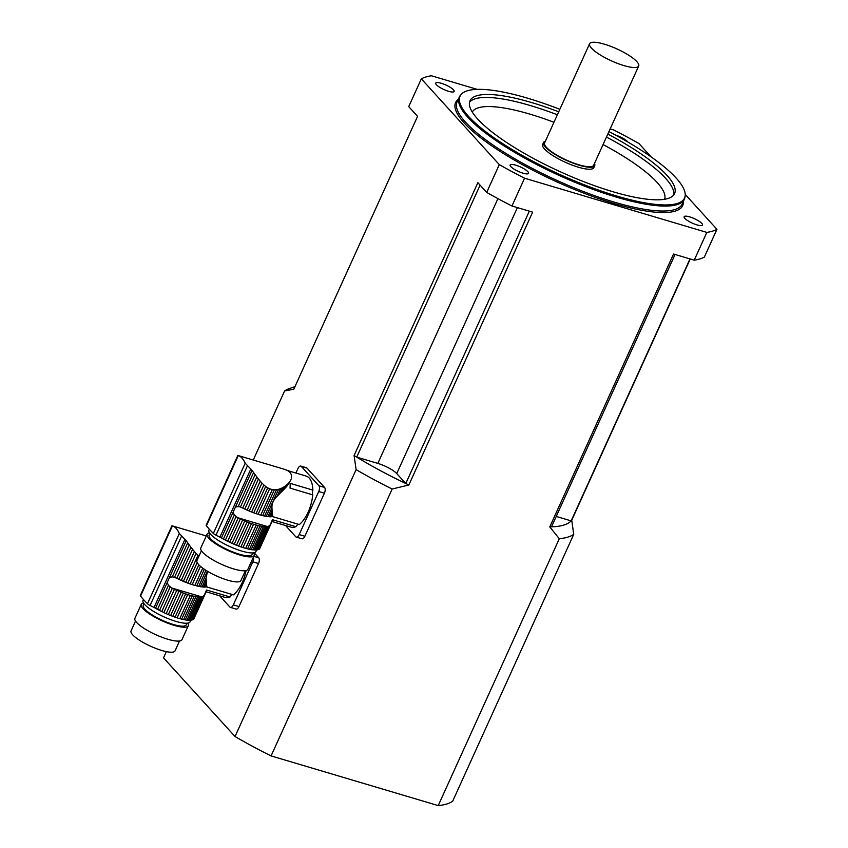 <?xml version="1.0" encoding="UTF-8"?>
<svg xmlns="http://www.w3.org/2000/svg" width="848" height="848" viewBox="0 0 848 848"><rect width="100%" height="100%" fill="white"/><g stroke="black" fill="none" stroke-linecap="round" stroke-linejoin="round"><path stroke-width="1.27" d="M272.558 515.139L271.848 516.718A28.069 6.837 24.4 0 0 272.134 516.676L272.685 516.644L272.356 513.188L270.735 516.782A28.069 6.837 24.4 0 1 269.357 516.75A3.827 0.933 24.4 0 0 267.936 516.623L271.943 507.772L272.102 510.676L269.357 516.75M272.356 513.188L272.102 510.676M271.848 516.718A3.827 0.933 24.4 0 0 270.735 516.782M271.943 507.772C271.742 503.595 273.501 499.705 277.243 496.101L280.624 488.628L278.526 489.317L266.251 516.379A28.069 6.837 24.4 0 0 267.936 516.623M278.526 489.317L276.522 489.709L264.576 516.061A3.827 0.933 24.4 0 1 266.251 516.379M276.522 489.709L274.339 489.815L262.636 515.626A28.069 6.837 24.4 0 0 264.576 516.061M274.339 489.815L272.325 489.603L260.749 515.128A3.827 0.933 24.4 0 1 262.636 515.626M272.325 489.603L269.643 488.808L258.068 514.333A28.069 6.837 24.4 0 0 260.749 515.128M269.643 488.808L267.714 487.844L256.011 513.655A3.827 0.933 24.4 0 1 258.068 514.333M267.714 487.844L265.689 486.487L253.732 512.839A28.069 6.837 24.4 0 0 256.011 513.655M265.689 486.487L263.876 484.961L251.602 512.022A3.827 0.933 24.4 0 1 253.732 512.839M263.876 484.961L261.958 483.084L249.27 511.068A28.069 6.837 24.4 0 0 251.602 512.022M261.958 483.084L260.251 481.187L247.118 510.136A3.827 0.933 24.4 0 1 249.27 511.068M260.251 481.187L258.439 479.003L244.807 509.076A28.069 6.837 24.4 0 0 247.118 510.136M258.439 479.003L256.817 476.915L242.698 508.047A3.827 0.933 24.4 0 1 244.807 509.076M256.817 476.915L255.121 474.626L240.419 507.03L242.104 507.751A28.069 6.837 24.4 0 0 242.698 508.047M254.273 549.981A28.069 6.837 24.4 0 0 255.651 550.013L266.23 526.703A28.069 6.837 -155.6 0 1 264.852 526.672L254.273 549.981A3.827 0.933 24.4 0 0 252.852 549.854L263.431 526.544A28.069 6.837 -155.6 0 1 261.746 526.301L251.178 549.61A3.827 0.933 24.4 0 0 249.492 549.303L260.071 525.983A28.069 6.837 -155.6 0 1 258.131 525.548L247.552 548.857A3.827 0.933 24.4 0 0 245.666 548.37L256.244 525.05A28.069 6.837 -155.6 0 1 253.563 524.255L242.984 547.564A3.827 0.933 24.4 0 0 240.938 546.886L251.506 523.576A28.069 6.837 -155.6 0 1 249.238 522.76L238.659 546.08A3.827 0.933 24.4 0 0 236.518 545.253L247.097 521.944A28.069 6.837 -155.6 0 1 244.765 520.99L234.186 544.31A3.827 0.933 24.4 0 0 232.034 543.367L242.613 520.057A28.069 6.837 -155.6 0 1 240.302 518.997L229.723 542.307A3.827 0.933 24.4 0 0 227.624 541.289L238.203 517.969A28.069 6.837 -155.6 0 1 237.599 517.672L234.313 515.033L233.083 512.256L235.437 507.072L238.161 506.553L253.594 472.527L255.121 474.626M238.161 506.553L240.122 506.934M253.594 472.527L252.068 470.396L235.437 507.072M290.599 472.845L287.472 470.428L284.133 469.22M291.627 475.113L291.341 478.155M287.885 484.918L286.37 486.794L287.514 484.261L288.765 482.978L287.885 484.918L289.868 481.6M284.451 488.925L282.426 491.003L284.366 486.71L285.967 485.586L284.451 488.925L286.37 486.794M280.624 488.628L282.479 487.791L279.925 493.451L282.426 491.003M279.925 493.451L277.243 496.101M272.685 516.644L299.333 524.573A26.627 12.699 106.6 0 0 312.732 494.861L290.027 488.109A26.627 12.699 106.6 0 0 290.175 483.349L312.88 490.102A5.618 2.682 -73.4 0 0 312.732 494.861M287.917 470.661L306.139 476.078A26.627 12.699 106.6 0 1 312.88 490.102M289.91 472.082L291.606 475.166M271.879 521.223L259.647 548.709A28.069 6.837 24.4 0 0 259.795 548.455L272.42 520.608M288.765 482.978L290.705 480.244M298.761 524.403A5.618 2.682 -73.4 0 0 295.91 526.682L272.473 519.718L259.223 549.144A28.069 6.837 24.4 0 1 258.576 549.525A3.827 0.933 24.4 0 0 257.834 549.684M270.947 523.322L258.576 549.525M285.967 485.586L287.589 484.102M269.484 525.484L268.424 526.343L257.803 549.78A28.069 6.837 24.4 0 1 256.764 549.949A3.827 0.933 24.4 0 0 255.651 550.013M268.456 526.269L267.639 526.597A28.069 6.837 -155.6 0 1 267.343 526.64L256.764 549.949M209.329 529.205L208.905 530.148A25.832 6.296 24.4 0 0 210.664 534.357A25.832 6.296 24.4 0 0 235.903 549.08A25.832 6.296 24.4 0 0 255.958 551.497L256.668 549.939M272.473 519.718L272.526 520.301M266.23 526.703A3.827 0.933 -155.6 0 1 267.343 526.64M284.366 486.71L282.479 487.791M263.431 526.544A3.827 0.933 -155.6 0 1 264.852 526.672M251.178 549.61A28.069 6.837 24.4 0 0 252.852 549.854M260.071 525.983A3.827 0.933 -155.6 0 1 261.746 526.301M247.552 548.857A28.069 6.837 24.4 0 0 249.492 549.303M256.244 525.05A3.827 0.933 -155.6 0 1 258.131 525.548M242.984 547.564A28.069 6.837 24.4 0 0 245.666 548.37M251.506 523.576A3.827 0.933 -155.6 0 1 253.563 524.255M238.659 546.08A28.069 6.837 24.4 0 0 240.938 546.886M247.097 521.944A3.827 0.933 -155.6 0 1 249.238 522.76M234.186 544.31A28.069 6.837 24.4 0 0 236.518 545.253M242.613 520.057A3.827 0.933 -155.6 0 1 244.765 520.99M229.723 542.307A28.069 6.837 24.4 0 0 232.034 543.367M238.203 517.969A3.827 0.933 -155.6 0 1 240.302 518.997M236.03 516.708L225.398 540.144A28.069 6.837 24.4 0 0 227.624 541.289M225.398 540.144A3.827 0.933 24.4 0 0 223.406 539.063L234.313 515.033M233.083 512.256L221.434 537.939A28.069 6.837 24.4 0 0 223.406 539.063M221.434 537.939A6.742 1.643 24.4 0 0 219.929 537.123L215.975 535.162A4.494 1.092 24.4 0 1 213.346 533.424A157.24 38.319 24.4 0 1 206.414 525.802A4.494 1.092 24.4 0 1 206.191 525.177L237.811 455.482M238.087 455.705L238.267 455.577C240.98 456.425 243.291 458.959 245.199 463.199L252.068 470.396M252.852 552.907L252.11 554.539A23.585 5.745 -155.6 0 1 228.25 550.023A23.585 5.745 -155.6 0 1 209.149 535.046L209.88 533.413M209.456 532.798A25.832 6.296 24.4 0 0 207.103 534.123A25.832 6.296 24.4 0 0 228.027 550.532A25.832 6.296 24.4 0 0 254.156 555.461A25.832 6.296 24.4 0 0 253.605 552.822M245.401 570.693L240.917 580.562A24.147 5.883 -155.6 0 1 216.494 575.951A24.147 5.883 -155.6 0 1 196.937 560.613L201.411 550.744M207.103 534.123L200.796 548.009A25.832 6.296 24.4 0 0 221.731 564.418A25.832 6.296 24.4 0 0 247.86 569.358L254.156 555.461M295.91 526.682A26.627 12.699 106.6 0 1 290.959 527.117L272.028 521.488M318.721 491.511A4.494 2.141 -73.4 0 0 318.901 485.766L324.583 487.452A4.494 2.141 106.6 0 1 324.402 493.197L318.721 491.511L299.185 534.569L304.867 536.265A4.494 2.141 106.6 0 1 301.973 538.787L296.291 537.102A4.494 2.141 -73.4 0 0 299.185 534.569M324.402 493.197L304.867 536.265M296.291 537.102A4.494 2.141 -73.4 0 1 295.772 536.763L285.532 525.506M318.901 485.766L301.337 466.432A4.494 2.141 -73.4 0 0 300.817 466.093A4.494 2.141 -73.4 0 0 297.913 468.626L295.91 473.036M324.583 487.452L307.008 468.117L301.337 466.432M300.817 466.093L306.488 467.789A4.494 2.141 106.6 0 1 307.008 468.117M206.679 585.449L205.969 587.017A28.069 6.837 24.4 0 0 206.255 586.986L206.806 586.954L206.477 583.498L204.856 587.081A28.069 6.837 24.4 0 1 203.478 587.049A3.827 0.933 24.4 0 0 202.057 586.922L206.075 578.082L206.223 580.986L203.478 587.049M206.477 583.498L206.223 580.986M205.969 587.017A3.827 0.933 24.4 0 0 204.856 587.081M207.389 571.213L200.372 586.689A28.069 6.837 24.4 0 0 202.057 586.922M206.075 578.082L207.537 571.298M205.969 570.333L198.697 586.371A3.827 0.933 24.4 0 1 200.372 586.689M204.315 569.252L196.757 585.926A28.069 6.837 24.4 0 0 198.697 586.371M202.714 568.128L194.87 585.438A3.827 0.933 24.4 0 1 196.757 585.926M200.478 566.358L192.189 584.632A28.069 6.837 24.4 0 0 194.87 585.438M198.824 564.8L190.132 583.965A3.827 0.933 24.4 0 1 192.189 584.632M197.171 562.606L187.853 583.148A28.069 6.837 24.4 0 0 190.132 583.965M199.079 555.875L197.997 555.27L185.723 582.332A3.827 0.933 24.4 0 1 187.853 583.148M197.997 555.27L196.089 553.394L183.391 581.378A28.069 6.837 24.4 0 0 185.723 582.332M196.089 553.394L194.372 551.486L181.239 580.445A3.827 0.933 24.4 0 1 183.391 581.378M194.372 551.486L192.57 549.303L178.928 579.375A28.069 6.837 24.4 0 0 181.239 580.445M192.57 549.303L190.948 547.225L176.819 578.357A3.827 0.933 24.4 0 1 178.928 579.375M190.948 547.225L189.242 544.935L174.54 577.34L176.225 578.06A28.069 6.837 24.4 0 0 176.819 578.357M188.394 620.291A28.069 6.837 24.4 0 0 189.772 620.323L200.351 597.003A28.069 6.837 -155.6 0 1 198.973 596.971L188.394 620.291A3.827 0.933 24.4 0 0 186.984 620.164L197.552 596.844A28.069 6.837 -155.6 0 1 195.867 596.61L185.299 619.92A3.827 0.933 24.4 0 0 183.613 619.602L194.192 596.292A28.069 6.837 -155.6 0 1 192.252 595.847L181.673 619.167A3.827 0.933 24.4 0 0 179.787 618.669L190.365 595.36A28.069 6.837 -155.6 0 1 187.684 594.554L177.115 617.874A3.827 0.933 24.4 0 0 175.059 617.196L185.638 593.876A28.069 6.837 -155.6 0 1 183.359 593.07L172.78 616.379A3.827 0.933 24.4 0 0 170.639 615.563L181.218 592.254A28.069 6.837 -155.6 0 1 178.886 591.3L168.317 614.609A3.827 0.933 24.4 0 0 166.166 613.676L176.734 590.367A28.069 6.837 -155.6 0 1 174.423 589.296L163.844 612.616A3.827 0.933 24.4 0 0 161.745 611.588L172.324 588.279A28.069 6.837 -155.6 0 1 171.72 587.982L168.434 585.332L167.204 582.555L169.558 577.371L172.282 576.852L187.715 542.837L189.242 544.935M172.282 576.852L174.243 577.234M187.715 542.837L186.189 540.706L169.558 577.371M206.806 586.954L233.454 594.872A26.627 12.699 106.6 0 0 246.079 570.566M206 591.533L193.768 619.019A28.069 6.837 24.4 0 0 193.916 618.754L206.541 590.918M232.882 594.702A5.618 2.682 -73.4 0 0 230.031 596.992L206.594 590.028L193.355 619.453A28.069 6.837 24.4 0 1 192.697 619.824A3.827 0.933 24.4 0 0 191.966 619.994M205.068 593.621L192.697 619.824M203.605 595.794L202.555 596.642L191.924 620.089A28.069 6.837 24.4 0 1 190.895 620.259A3.827 0.933 24.4 0 0 189.772 620.323M202.587 596.547L201.76 596.907A28.069 6.837 -155.6 0 1 201.464 596.939L190.895 620.259M143.45 599.515L143.026 600.458A25.832 6.296 24.4 0 0 144.785 604.656A25.832 6.296 24.4 0 0 170.024 619.39A25.832 6.296 24.4 0 0 190.079 621.807L190.789 620.238M206.594 590.028L206.658 590.611M200.351 597.003A3.827 0.933 -155.6 0 1 201.464 596.939M197.552 596.844A3.827 0.933 -155.6 0 1 198.973 596.971M185.299 619.92A28.069 6.837 24.4 0 0 186.984 620.164M194.192 596.292A3.827 0.933 -155.6 0 1 195.867 596.61M181.673 619.167A28.069 6.837 24.4 0 0 183.613 619.602M190.365 595.36A3.827 0.933 -155.6 0 1 192.252 595.847M177.115 617.874A28.069 6.837 24.4 0 0 179.787 618.669M185.638 593.876A3.827 0.933 -155.6 0 1 187.684 594.554M172.78 616.379A28.069 6.837 24.4 0 0 175.059 617.196M181.218 592.254A3.827 0.933 -155.6 0 1 183.359 593.07M168.317 614.609A28.069 6.837 24.4 0 0 170.639 615.563M176.734 590.367A3.827 0.933 -155.6 0 1 178.886 591.3M163.844 612.616A28.069 6.837 24.4 0 0 166.166 613.676M172.324 588.279A3.827 0.933 -155.6 0 1 174.423 589.296M170.151 587.017L159.519 610.454A28.069 6.837 24.4 0 0 161.745 611.588M159.519 610.454A3.827 0.933 24.4 0 0 157.527 609.373L168.434 585.332M167.204 582.555L155.555 608.249A28.069 6.837 24.4 0 0 157.527 609.373M155.555 608.249A6.742 1.643 24.4 0 0 154.05 607.433L150.096 605.461A4.494 1.092 24.4 0 1 147.467 603.734A157.24 38.319 24.4 0 1 140.535 596.112A4.494 1.092 24.4 0 1 140.323 595.487L171.932 525.792M172.218 526.014L172.388 525.877C175.101 526.725 177.412 529.269 179.32 533.509L186.189 540.706M186.973 623.216L186.231 624.849A23.585 5.745 -155.6 0 1 162.371 620.333A23.585 5.745 -155.6 0 1 143.27 605.355L144.012 603.723M143.577 603.098A25.832 6.296 24.4 0 0 141.224 604.423A25.832 6.296 24.4 0 0 162.148 620.831A25.832 6.296 24.4 0 0 188.277 625.771A25.832 6.296 24.4 0 0 187.726 623.132M179.522 641.003L175.048 650.872A24.147 5.883 -155.6 0 1 150.615 646.25A24.147 5.883 -155.6 0 1 131.058 630.923L135.532 621.054M141.224 604.423L134.917 618.319A25.832 6.296 24.4 0 0 155.852 634.728A25.832 6.296 24.4 0 0 181.981 639.668L188.277 625.771M230.031 596.992A26.627 12.699 106.6 0 1 225.091 597.427L206.149 591.787M253.785 556.288L258.704 557.761A4.494 2.141 106.6 0 1 258.523 563.507L252.842 561.821L233.317 604.878L238.988 606.564A4.494 2.141 106.6 0 1 236.094 609.087L230.412 607.401A4.494 2.141 -73.4 0 0 233.317 604.878M258.523 563.507L238.988 606.564M230.412 607.401A4.494 2.141 -73.4 0 1 229.893 607.062L219.664 595.805M258.704 557.761L254.124 552.716M252.842 561.821A4.494 2.141 -73.4 0 0 253.478 556.956M690.23 258.99L571.732 520.227L573.746 534.335L452.673 801.222A162.88 39.697 -155.6 0 1 438.225 805.6L559.298 538.713L549.78 526.873L673.545 254.029L694.226 260.177L706.829 232.405L524.562 178.207L511.959 205.99L532.639 212.138L408.863 484.982L392.158 489.02L271.084 755.907A162.88 39.697 -155.6 0 1 235.034 736.52L163.526 657.847L166.346 651.635M438.225 805.6L271.084 755.907M694.226 260.177A168.498 41.064 -155.6 0 0 704.338 257.114L716.942 229.331L685.216 194.436M651.052 156.848L638.968 143.556A168.498 41.064 24.4 0 0 613.708 129.967L610.157 128.917M477.17 89.369L431.452 75.779A168.498 41.064 24.4 0 0 421.329 78.843L499.302 164.629L486.699 192.401L477.859 182.68L354.093 455.514L356.107 469.622L235.034 736.52M253.255 460.029L284.589 390.96L293.8 389.2L417.566 116.356L408.725 106.625L421.329 78.843M675.05 254.485L551.507 526.841A153.891 37.503 24.4 0 0 571.16 520.884L556.224 516.443M480.095 185.14L356.711 457.125L377.826 463.4A15.73 3.837 24.4 0 1 396.747 473.576L405.779 483.508A153.891 37.503 24.4 0 1 356.711 457.125A153.891 37.503 -155.6 0 1 354.093 455.514M511.959 205.99A168.498 41.064 -155.6 0 1 486.699 192.401M499.302 164.629A168.498 41.064 24.4 0 0 524.562 178.207M527.88 171.699A10.112 2.459 24.4 0 0 518.011 165.932A10.112 2.459 24.4 0 0 510.157 164.989A10.112 2.459 24.4 0 0 518.351 171.413A10.112 2.459 24.4 0 0 528.569 173.342A10.112 2.459 24.4 0 0 527.88 171.699M706.829 232.405A168.498 41.064 24.4 0 0 716.942 229.331M684.813 218.36A10.112 2.459 24.4 0 0 694.692 224.126A10.112 2.459 24.4 0 0 702.536 225.07A10.112 2.459 24.4 0 0 701.847 223.427A10.112 2.459 24.4 0 0 691.979 217.66A10.112 2.459 24.4 0 0 684.124 216.717A10.112 2.459 24.4 0 0 684.813 218.36M627.774 141.976A10.112 2.459 24.4 0 0 627.425 141.542A10.112 2.459 24.4 0 0 615.531 135.086M453.457 89.824A10.112 2.459 24.4 0 0 443.578 84.058A10.112 2.459 24.4 0 0 435.734 83.115A10.112 2.459 24.4 0 0 443.917 89.528A10.112 2.459 24.4 0 0 454.146 91.467A10.112 2.459 24.4 0 0 453.457 89.824M559.839 109.307A123.267 30.04 24.4 0 0 461.121 94.499A123.267 30.04 24.4 0 0 559.871 174.497A123.267 30.04 24.4 0 0 685.12 196.111A123.267 30.04 24.4 0 0 676.121 178.016A123.267 30.04 24.4 0 0 608.949 131.588M607.815 134.079A112.328 27.38 -155.6 0 1 674.584 193.545A112.328 27.38 -155.6 0 1 587.367 183.062A112.328 27.38 -155.6 0 1 477.657 119.006A112.328 27.38 -155.6 0 1 469.983 100.742A112.328 27.38 -155.6 0 1 558.715 111.809M685.12 196.111L684.951 197.224A123.564 30.115 -155.6 0 1 684.368 199.185A123.564 30.115 -155.6 0 1 559.394 175.557A123.564 30.115 -155.6 0 1 459.309 97.085A123.564 30.115 -155.6 0 1 460.4 95.358L461.121 94.499M545.37 141.203A28.079 6.848 24.4 0 0 543.557 142.485L542.656 144.467A28.079 6.848 24.4 0 0 565.404 162.307A28.079 6.848 24.4 0 0 593.812 167.671L594.713 165.689A28.079 6.848 24.4 0 0 594.48 163.484M689.996 258.926L571.16 520.884A153.891 37.503 -155.6 0 0 571.732 520.227M529.332 211.152L405.779 483.508A153.891 37.503 -155.6 0 0 408.863 484.982M551.507 526.841A153.891 37.503 -155.6 0 1 549.78 526.873M543.557 142.485A28.079 6.848 24.4 0 0 566.305 160.325A28.079 6.848 24.4 0 0 594.713 165.689M589.593 43.736L544.586 142.952A26.956 6.572 24.4 0 0 566.422 160.071A26.956 6.572 24.4 0 0 593.685 165.222L638.692 66.006A26.956 6.572 24.4 0 0 636.848 61.628A26.956 6.572 24.4 0 0 610.518 46.258A26.956 6.572 24.4 0 0 589.593 43.736A26.956 6.572 24.4 0 0 611.429 60.855A26.956 6.572 24.4 0 0 638.692 66.006M392.158 489.02A162.88 39.697 -155.6 0 1 356.107 469.622M573.746 534.335A162.88 39.697 -155.6 0 1 559.298 538.713M284.589 390.96A162.88 39.697 -155.6 0 1 289.709 388.437L294.956 386.646M250.838 468.986L219.929 537.123M247.383 465.923L215.975 535.162M245.199 463.199L213.346 533.424M284.843 469.421L238.288 455.577L206.414 525.802M267.639 526.597L237.599 517.672M184.959 539.296L154.05 607.433M181.504 536.233L150.096 605.461M179.32 533.509L147.467 603.734M206.265 535.957L172.409 525.887L140.535 596.112M201.76 596.907L171.72 587.982M683.35 201.432A124.688 30.39 -155.6 0 1 556.585 181.758A124.688 30.39 -155.6 0 1 458.291 99.333M459.309 97.085L457.051 102.046A123.564 30.115 24.4 0 0 557.147 180.518A123.564 30.115 24.4 0 0 682.11 204.145L684.368 199.185M664.567 199.269A105.597 25.737 24.4 0 0 603.066 144.552M553.967 122.282A105.597 25.737 24.4 0 0 472.272 112.042M469.495 102.311A112.328 27.38 -155.6 0 1 557.359 114.777M606.468 137.058A112.328 27.38 -155.6 0 1 673.725 194.955M517.397 207.601L396.747 473.576M497.935 198.633L377.826 463.4M291.034 479.576L290.641 480.456M272.325 520.047L271.424 522.018M206.446 590.346L205.545 592.328"/></g></svg>
